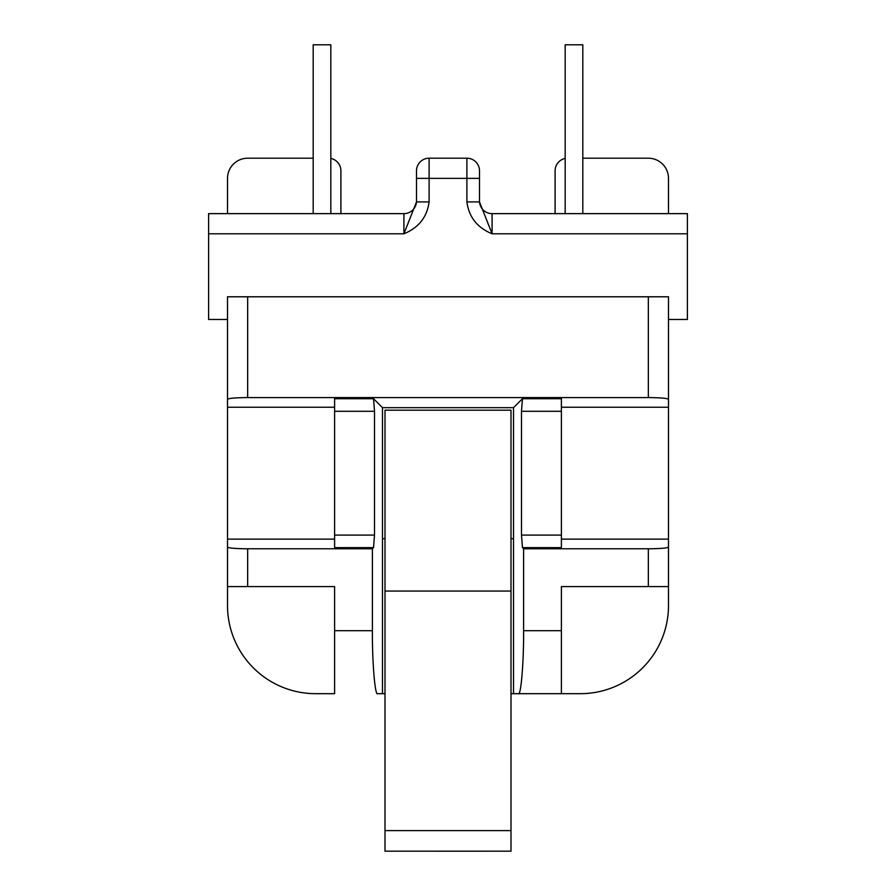 <?xml version="1.0" encoding="UTF-8"?>
<svg xmlns="http://www.w3.org/2000/svg" width="896" height="896" viewBox="0 0 896 896"><rect width="100%" height="100%" fill="white"/><g stroke="black" fill="none" stroke-linecap="round" stroke-linejoin="round"><path stroke-width="1.34" d="M511 410.189L511 591.058L385 591.058L385 410.189L511 410.189M385 830.603L511 830.603L511 851.178L385 851.178L385 591.058M511 830.603L511 591.058M481.79 851.2L414.21 851.178M582.814 213.64L582.814 44.8L565.174 44.8L565.174 213.64M330.826 213.64L330.826 44.8L313.186 44.8L313.186 213.64M668.494 213.64L668.494 178.36A20.16 20.16 0 0 0 648.334 158.2L582.814 158.2M340.906 213.64L340.906 170.8A12.6 12.6 0 0 0 330.826 158.446M313.186 158.2L247.666 158.2A20.16 20.16 0 0 0 227.506 178.36L227.506 213.64M227.506 547.109L227.506 586.578L227.506 547.109C228.794 548.117 235.514 548.677 247.666 548.789L247.666 586.578L227.506 586.578L227.506 319.469L227.506 407.243L227.506 319.469L208.611 319.469L208.611 213.64L403.906 213.64A12.6 12.6 0 0 0 416.506 201.04M334.6 539.123L227.506 539.123L227.506 605.483A88.2 88.2 0 0 0 315.706 693.683L334.6 693.683L334.6 630.683L372.4 630.683C372.165 661.853 375.054 696.494 377.653 693.683L385 693.683M479.494 201.04A12.6 12.6 0 0 0 492.094 213.64L687.389 213.64L687.389 319.469L668.494 319.469L668.494 407.243L561.4 407.243M648.334 548.789L523.6 548.789L523.6 630.683L561.4 630.683L561.4 586.578L648.334 586.578L648.334 548.789C660.486 548.677 667.206 548.117 668.494 547.109L668.494 605.483L668.494 539.123L561.4 539.123M565.174 158.446A12.6 12.6 0 0 0 555.094 170.8L555.094 213.64M429.106 158.2L429.106 201.925L416.506 201.925L416.506 170.8A12.6 12.6 0 0 1 429.106 158.2A12.6 12.6 0 0 0 416.506 170.8L416.506 178.36L416.506 170.8A12.6 12.6 0 0 1 429.106 158.2L466.894 158.2A12.6 12.6 0 0 1 479.494 170.8L479.494 201.925L466.894 201.925L466.894 158.2M668.494 547.109L668.494 399.269C667.206 398.261 660.486 397.701 648.334 397.589L247.666 397.589C235.514 397.701 228.794 398.261 227.506 399.269L227.506 296.789L668.494 296.789L668.494 399.269M334.6 535.091L374.506 535.091L373.542 547.646L334.6 547.646L334.6 398.731L373.542 398.731L374.506 411.286L334.6 411.286M374.506 535.091L374.506 411.286M521.494 411.286L521.494 535.091L561.4 535.091L561.4 411.286L521.494 411.286L522.458 398.731L513.52 407.669L382.48 407.669L382.48 693.683L377.653 693.683M513.52 407.669L513.52 538.709L511 538.709M385 538.709L382.48 538.709M479.494 170.8L479.494 178.36L479.494 170.8M247.666 548.789L372.4 548.789L372.4 630.683M247.666 586.578L334.6 586.578L334.6 630.683M561.4 535.091L561.4 547.646L522.458 547.646L521.494 535.091M522.458 398.731L561.4 398.731L561.4 411.286M479.494 201.925L492.094 233.789C477.322 227.741 468.922 217.112 466.894 201.925M429.106 201.925C427.078 217.112 418.678 227.741 403.906 233.789L416.506 201.925M382.48 407.669L373.542 398.731M372.4 548.789L373.542 547.646M511 693.683L518.347 693.683C520.946 696.494 523.835 661.853 523.6 630.683M513.52 538.709L513.52 693.683L561.4 693.683L518.347 693.683M522.458 547.646L523.6 548.789M561.4 630.683L561.4 693.683L580.294 693.683A88.2 88.2 0 0 0 668.494 605.483L668.494 586.578L648.334 586.578M227.506 399.269L227.506 407.243L334.6 407.243M227.506 586.578L227.506 605.483M479.494 178.36L416.506 178.36M247.666 296.789L247.666 397.589M648.334 397.589L648.334 296.789M492.094 213.64L492.094 233.789L687.389 233.789M208.611 233.789L403.906 233.789L403.906 213.64"/></g></svg>
